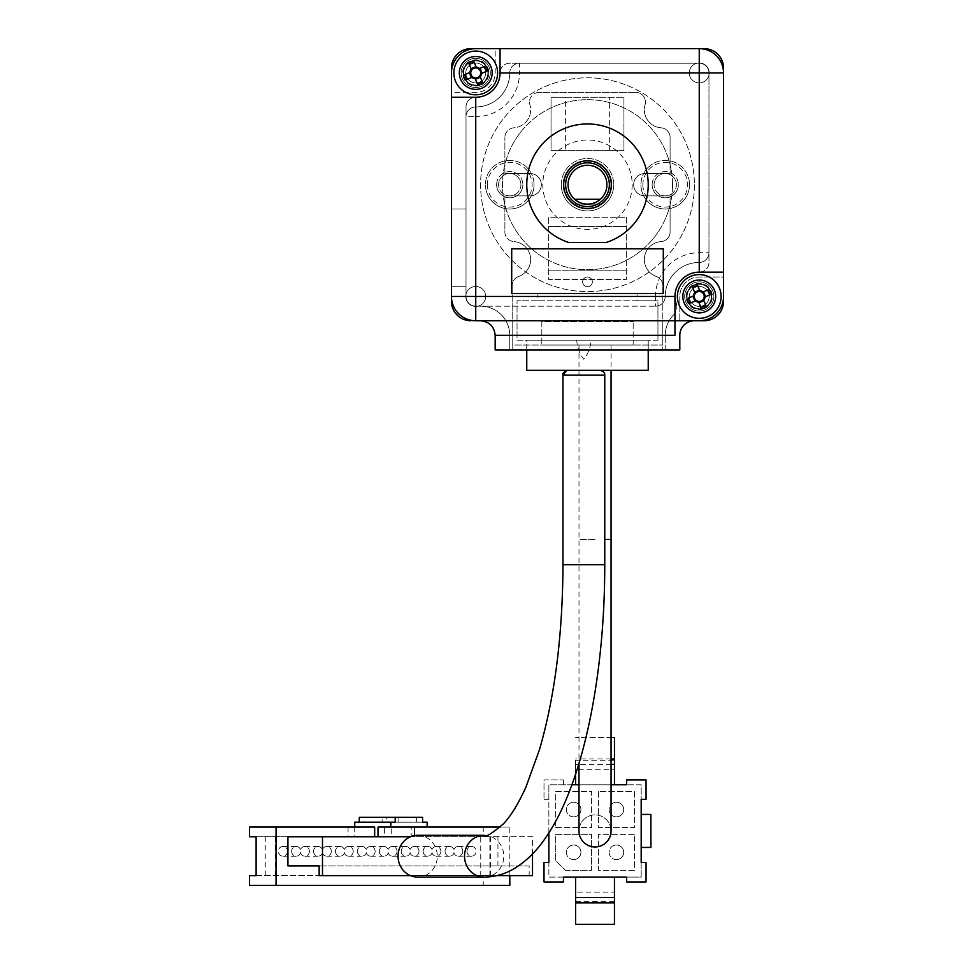 <?xml version="1.0" encoding="UTF-8"?>
<svg xmlns="http://www.w3.org/2000/svg" width="973" height="973" viewBox="0 0 973 973"><rect width="100%" height="100%" fill="white"/><g stroke="black" fill="none" stroke-linecap="round" stroke-linejoin="round"><path stroke-width="0.73" stroke-dasharray="4.87 3.65" d="M689.285 296.449A9.961 9.961 0 0 1 699.246 286.488A9.961 9.961 0 0 1 709.208 296.449A9.961 9.961 0 0 1 699.246 306.41A9.961 9.961 0 0 1 689.285 296.449A9.961 9.961 0 0 1 699.246 286.488A9.961 9.961 0 0 1 709.208 296.449A9.961 9.961 0 0 1 699.246 306.41A9.961 9.961 0 0 1 689.285 296.449M465.775 296.449A9.961 9.961 0 0 1 475.736 286.488A9.961 9.961 0 0 1 485.697 296.449A9.961 9.961 0 0 1 475.736 306.41A9.961 9.961 0 0 1 465.775 296.449A9.961 9.961 0 0 1 475.736 286.488A9.961 9.961 0 0 1 485.697 296.449A9.961 9.961 0 0 1 475.736 306.41A9.961 9.961 0 0 1 465.775 296.449M465.775 72.939A9.961 9.961 0 0 1 475.736 62.99A9.961 9.961 0 0 1 485.697 72.939A9.961 9.961 0 0 1 475.736 82.9A9.961 9.961 0 0 1 465.775 72.939A9.961 9.961 0 0 1 475.736 62.99A9.961 9.961 0 0 1 485.697 72.939A9.961 9.961 0 0 1 475.736 82.9A9.961 9.961 0 0 1 465.775 72.939M689.285 72.939A9.961 9.961 0 0 1 699.246 62.99A9.961 9.961 0 0 1 709.208 72.939A9.961 9.961 0 0 1 699.246 82.9A9.961 9.961 0 0 1 689.285 72.939A9.961 9.961 0 0 1 699.246 62.99A9.961 9.961 0 0 1 709.208 72.939A9.961 9.961 0 0 1 699.246 82.9A9.961 9.961 0 0 1 689.285 72.939M574.642 199.27A19.436 19.436 0 0 1 568.062 184.7A19.436 19.436 0 0 0 574.642 199.27L600.353 199.27A19.436 19.436 0 0 0 587.497 165.264A19.436 19.436 0 0 0 568.062 184.7A19.436 19.436 0 0 1 587.497 165.264A19.436 19.436 0 0 1 606.933 184.7A19.436 19.436 0 0 1 587.497 204.135A19.436 19.436 0 0 1 568.062 184.7A19.436 19.436 0 0 1 587.497 165.264A19.436 19.436 0 0 1 600.353 199.27M611.786 184.7A24.289 24.289 0 0 1 572.915 204.135A24.289 24.289 0 0 1 587.497 160.399A24.289 24.289 0 0 1 611.786 184.7A24.289 24.289 0 0 1 587.497 208.988A24.289 24.289 0 0 1 563.197 184.7A24.289 24.289 0 0 1 587.497 160.399A24.289 24.289 0 0 1 611.786 184.7A24.289 24.289 0 0 0 587.497 160.399A24.289 24.289 0 0 0 563.197 184.7A24.289 24.289 0 0 1 587.497 160.399A24.289 24.289 0 0 1 611.786 184.7A24.289 24.289 0 0 1 587.497 208.988A24.289 24.289 0 0 1 563.197 184.7A24.289 24.289 0 0 0 587.497 208.988A24.289 24.289 0 0 0 611.786 184.7A24.289 24.289 0 0 0 587.497 160.399A24.289 24.289 0 0 0 563.197 184.7A24.289 24.289 0 0 0 587.497 208.988A24.289 24.289 0 0 0 611.786 184.7A24.289 24.289 0 0 0 587.497 160.399A24.289 24.289 0 0 0 563.197 184.7A24.289 24.289 0 0 0 587.497 208.988A24.289 24.289 0 0 0 611.786 184.7M694.394 184.7A106.896 106.896 0 0 1 587.497 291.596A106.896 106.896 0 0 1 480.601 184.7A106.896 106.896 0 0 1 587.497 77.804A106.896 106.896 0 0 1 694.394 184.7A106.896 106.896 0 0 1 587.497 291.596A106.896 106.896 0 0 1 480.601 184.7A106.896 106.896 0 0 1 587.497 77.804A106.896 106.896 0 0 1 694.394 184.7M676.296 304.427A9.718 9.718 0 0 1 673.936 314.547A9.718 9.718 0 0 0 676.296 304.427A24.289 24.289 0 0 1 699.246 272.16A9.718 9.718 0 0 0 708.964 262.442L708.964 72.939A9.718 9.718 0 0 0 699.246 63.221L509.755 63.221A9.718 9.718 0 0 0 500.037 72.939A9.718 9.718 0 0 1 509.755 63.221L699.246 63.221A9.718 9.718 0 0 1 708.964 72.939A9.718 9.718 0 0 0 699.246 63.221L519.473 63.221A9.718 9.718 0 0 0 509.755 72.939A34.006 34.006 0 0 1 475.736 106.957A9.718 9.718 0 0 0 466.018 116.675L466.018 296.449A9.718 9.718 0 0 0 475.736 306.167L480.601 306.167A29.154 29.154 0 0 1 509.755 335.32L509.755 349.903L509.755 335.32A29.154 29.154 0 0 0 480.601 306.167L475.736 306.167A9.718 9.718 0 0 1 466.018 296.449L466.018 106.957A9.718 9.718 0 0 1 475.736 97.239A24.289 24.289 0 0 0 500.037 72.939A24.289 24.289 0 0 1 475.736 97.239A9.718 9.718 0 0 0 466.018 106.957L466.018 208.988L451.448 208.988L451.448 296.449A24.289 24.289 0 0 0 475.736 320.749L480.601 320.749A14.571 14.571 0 0 1 495.172 335.32L495.172 349.903L679.811 349.903L495.172 349.903L679.811 349.903L679.811 335.32A14.571 14.571 0 0 1 694.394 320.749L679.811 320.749L679.811 296.449A19.436 19.436 0 0 1 699.246 277.013L723.547 277.013L723.547 72.939A24.289 24.289 0 0 0 699.246 48.65L495.172 48.65L495.172 72.939A19.436 19.436 0 0 1 475.736 92.374L451.448 92.374L451.448 296.449A24.289 24.289 0 0 0 475.736 320.749L470.883 320.749A19.436 19.436 0 0 1 451.448 301.314L451.448 68.086A19.436 19.436 0 0 1 470.883 48.65L704.111 48.65A19.436 19.436 0 0 1 723.547 68.086L723.547 301.314A19.436 19.436 0 0 1 704.111 320.749L470.883 320.749M662.808 320.749L512.175 320.749L662.808 320.749L662.808 345.038L662.808 320.749M475.736 106.957L475.736 116.675A43.724 43.724 0 0 0 519.473 72.939L699.246 72.939L699.246 252.725A43.724 43.724 0 0 0 655.522 296.449L475.736 296.449L475.736 116.675L466.018 116.675A9.718 9.718 0 0 1 475.736 106.957A34.006 34.006 0 0 0 509.755 72.939A34.006 34.006 0 0 1 475.736 106.957A9.718 9.718 0 0 0 466.018 116.675L466.018 296.449L466.018 286.731L451.448 286.731L466.018 286.731L451.448 286.731L451.448 208.988L466.018 208.988L451.448 208.988L451.448 72.939A24.289 24.289 0 0 1 475.736 48.65L495.172 48.65L495.172 72.939A19.436 19.436 0 0 1 475.736 92.374L451.448 92.374L451.448 72.939A24.289 24.289 0 0 1 475.736 48.65A24.289 24.289 0 0 0 451.448 72.939L451.448 208.988L466.018 208.988L466.018 286.731L451.448 286.731L451.448 296.449L451.448 97.239L475.736 97.239A24.289 24.289 0 0 0 500.037 72.939L500.037 48.65M475.736 48.65L699.246 48.65A24.289 24.289 0 0 1 723.547 72.939L723.547 296.449A24.289 24.289 0 0 1 699.246 320.749L679.811 320.749L679.811 296.449A19.436 19.436 0 0 1 699.246 277.013L723.547 277.013L723.547 296.449A24.289 24.289 0 0 1 699.246 320.749A24.289 24.289 0 0 0 723.547 296.449L723.547 72.939L723.547 272.16L699.246 272.16A24.289 24.289 0 0 0 674.958 296.449L674.958 335.32M572.915 204.135L602.068 204.135L572.915 204.135M512.175 345.038L512.175 320.749L512.175 345.038L662.808 345.038L512.175 345.038M642.885 184.7A22.355 22.355 0 0 0 665.24 207.054A22.355 22.355 0 0 0 687.583 184.7A22.355 22.355 0 0 0 665.24 162.345A22.355 22.355 0 0 0 642.885 184.7M689.529 184.7A24.289 24.289 0 0 1 665.24 208.988A24.289 24.289 0 0 1 640.939 184.7A24.289 24.289 0 0 0 665.24 208.988A24.289 24.289 0 0 0 689.529 184.7A24.289 24.289 0 0 0 665.24 160.399A24.289 24.289 0 0 0 640.939 184.7A24.289 24.289 0 0 1 665.24 160.399A24.289 24.289 0 0 1 689.529 184.7M487.4 184.7A22.355 22.355 0 0 0 509.755 207.054A22.355 22.355 0 0 0 532.097 184.7A22.355 22.355 0 0 0 509.755 162.345A22.355 22.355 0 0 0 487.4 184.7M534.043 184.7A24.289 24.289 0 0 1 509.755 208.988A24.289 24.289 0 0 1 485.454 184.7A24.289 24.289 0 0 0 509.755 208.988A24.289 24.289 0 0 0 534.043 184.7A24.289 24.289 0 0 0 509.755 160.399A24.289 24.289 0 0 0 485.454 184.7A24.289 24.289 0 0 1 509.755 160.399A24.289 24.289 0 0 1 534.043 184.7M496.631 184.7A13.123 13.123 0 0 1 509.755 171.576A13.123 13.123 0 0 1 522.866 184.7A13.123 13.123 0 0 0 509.755 171.576A13.123 13.123 0 0 0 496.631 184.7A13.123 13.123 0 0 0 509.755 197.823A13.123 13.123 0 0 0 522.866 184.7A13.123 13.123 0 0 1 509.755 197.823A13.123 13.123 0 0 1 496.631 184.7M520.932 184.7A11.177 11.177 0 0 0 509.755 173.522A11.177 11.177 0 0 0 498.577 184.7A11.177 11.177 0 0 1 509.755 173.522A11.177 11.177 0 0 1 520.932 184.7A11.177 11.177 0 0 1 509.755 195.877A11.177 11.177 0 0 1 498.577 184.7A11.177 11.177 0 0 0 509.755 195.877A11.177 11.177 0 0 0 520.932 184.7M652.117 184.7A13.123 13.123 0 0 1 665.24 171.576A13.123 13.123 0 0 1 678.351 184.7A13.123 13.123 0 0 0 665.24 171.576A13.123 13.123 0 0 0 652.117 184.7A13.123 13.123 0 0 0 665.24 197.823A13.123 13.123 0 0 0 678.351 184.7A13.123 13.123 0 0 1 665.24 197.823A13.123 13.123 0 0 1 652.117 184.7M676.405 184.7A11.177 11.177 0 0 0 665.24 173.522A11.177 11.177 0 0 0 654.063 184.7A11.177 11.177 0 0 1 665.24 173.522A11.177 11.177 0 0 1 676.405 184.7A11.177 11.177 0 0 1 665.24 195.877A11.177 11.177 0 0 1 654.063 184.7A11.177 11.177 0 0 0 665.24 195.877A11.177 11.177 0 0 0 676.405 184.7M561.251 184.7A26.235 26.235 0 0 1 587.497 158.465A26.235 26.235 0 0 1 613.732 184.7A26.235 26.235 0 0 0 587.497 158.465A26.235 26.235 0 0 0 561.251 184.7A26.235 26.235 0 0 0 587.497 210.934A26.235 26.235 0 0 0 613.732 184.7A26.235 26.235 0 0 1 587.497 210.934A26.235 26.235 0 0 1 561.251 184.7M684.676 296.449A14.571 14.571 0 0 1 699.246 281.878A14.571 14.571 0 0 1 713.829 296.449A14.571 14.571 0 0 0 699.246 281.878A14.571 14.571 0 0 0 684.676 296.449A14.571 14.571 0 0 0 699.246 311.032A14.571 14.571 0 0 0 713.829 296.449A14.571 14.571 0 0 1 699.246 311.032A14.571 14.571 0 0 1 684.676 296.449A14.571 14.571 0 0 1 699.246 281.878A14.571 14.571 0 0 1 713.829 296.449A14.571 14.571 0 0 0 699.246 281.878A14.571 14.571 0 0 0 684.676 296.449A14.571 14.571 0 0 0 699.246 311.032A14.571 14.571 0 0 0 713.829 296.449A14.571 14.571 0 0 1 699.246 311.032A14.571 14.571 0 0 1 684.676 296.449M711.883 296.449A12.637 12.637 0 0 0 699.246 283.824A12.637 12.637 0 0 0 686.61 296.449A12.637 12.637 0 0 1 699.246 283.824A12.637 12.637 0 0 1 711.883 296.449A12.637 12.637 0 0 1 699.246 309.086A12.637 12.637 0 0 1 686.61 296.449A12.637 12.637 0 0 0 699.246 309.086A12.637 12.637 0 0 0 711.883 296.449A12.637 12.637 0 0 0 699.246 283.824A12.637 12.637 0 0 0 686.61 296.449A12.637 12.637 0 0 1 699.246 283.824A12.637 12.637 0 0 1 711.883 296.449A12.637 12.637 0 0 1 699.246 309.086A12.637 12.637 0 0 1 686.61 296.449A12.637 12.637 0 0 0 699.246 309.086A12.637 12.637 0 0 0 711.883 296.449M461.166 72.939A14.571 14.571 0 0 1 475.736 58.368A14.571 14.571 0 0 1 490.319 72.939A14.571 14.571 0 0 0 475.736 58.368A14.571 14.571 0 0 0 461.166 72.939A14.571 14.571 0 0 0 475.736 87.521A14.571 14.571 0 0 0 490.319 72.939A14.571 14.571 0 0 1 475.736 87.521A14.571 14.571 0 0 1 461.166 72.939A14.571 14.571 0 0 1 475.736 58.368A14.571 14.571 0 0 1 490.319 72.939A14.571 14.571 0 0 1 475.736 87.521A14.571 14.571 0 0 1 461.166 72.939M488.373 72.939A12.637 12.637 0 0 0 475.736 60.314A12.637 12.637 0 0 0 463.112 72.939A12.637 12.637 0 0 1 475.736 60.314A12.637 12.637 0 0 1 488.373 72.939A12.637 12.637 0 0 1 475.736 85.575A12.637 12.637 0 0 1 463.112 72.939A12.637 12.637 0 0 0 475.736 85.575A12.637 12.637 0 0 0 488.373 72.939A12.637 12.637 0 0 0 475.736 60.314A12.637 12.637 0 0 0 463.112 72.939A12.637 12.637 0 0 0 475.736 85.575A12.637 12.637 0 0 0 488.373 72.939A12.637 12.637 0 0 0 475.736 60.314A12.637 12.637 0 0 0 463.112 72.939A12.637 12.637 0 0 0 475.736 85.575A12.637 12.637 0 0 0 488.373 72.939M509.755 335.32L665.24 335.32A29.154 29.154 0 0 1 673.936 314.547A29.154 29.154 0 0 0 665.24 335.32L509.755 335.32M665.24 296.449L655.522 296.449L655.522 306.167A9.718 9.718 0 0 0 665.24 296.449A9.718 9.718 0 0 1 655.522 306.167L475.736 306.167A9.718 9.718 0 0 1 466.018 296.449A9.718 9.718 0 0 0 475.736 306.167L475.736 296.449L466.018 296.449A9.718 9.718 0 0 0 475.736 306.167L655.522 306.167A9.718 9.718 0 0 0 665.24 296.449A34.006 34.006 0 0 1 699.246 262.442A34.006 34.006 0 0 0 665.24 296.449A34.006 34.006 0 0 1 699.246 262.442A9.718 9.718 0 0 0 708.964 252.725A9.718 9.718 0 0 1 699.246 262.442A9.718 9.718 0 0 0 708.964 252.725L708.964 262.442A9.718 9.718 0 0 1 699.246 272.16A24.289 24.289 0 0 0 674.958 296.449M665.24 349.903L665.24 335.32L665.24 349.903M694.394 320.749A14.571 14.571 0 0 0 679.811 335.32A14.571 14.571 0 0 1 694.394 320.749L699.246 320.749M480.601 320.749A14.571 14.571 0 0 1 495.172 335.32A14.571 14.571 0 0 0 480.601 320.749L475.736 320.749A24.289 24.289 0 0 1 451.448 296.449M495.172 349.903L495.172 335.32L495.172 349.903M644.345 259.523A17.976 17.976 0 0 0 656.325 276.478A17.976 17.976 0 0 1 661.056 241.596A9.718 9.718 0 0 0 670.093 231.902L670.093 195.877L644.831 195.877A11.177 11.177 0 0 1 633.654 184.7A11.177 11.177 0 0 1 644.831 173.522L670.093 173.522L670.093 137.497A9.718 9.718 0 0 0 661.056 127.804A17.976 17.976 0 0 1 644.345 109.876A17.976 17.976 0 0 0 661.056 127.804A9.718 9.718 0 0 1 670.093 137.497L670.093 173.522L644.831 173.522A11.177 11.177 0 0 0 633.654 184.7A11.177 11.177 0 0 0 644.831 195.877L670.093 195.877L670.093 231.902A9.718 9.718 0 0 1 661.056 241.596A17.976 17.976 0 0 0 644.345 259.523M539.249 92.374A9.718 9.718 0 0 0 529.531 102.092A9.718 9.718 0 0 1 539.249 92.374L635.734 92.374L539.249 92.374M662.808 285.636A9.718 9.718 0 0 0 656.325 276.478A9.718 9.718 0 0 1 662.808 285.636L662.808 349.903L662.808 285.636M512.175 349.903L662.808 349.903L512.175 349.903L512.175 285.636L512.175 349.903M518.658 276.478A9.718 9.718 0 0 0 512.175 285.636A9.718 9.718 0 0 1 518.658 276.478A17.976 17.976 0 0 0 513.926 241.596A17.976 17.976 0 0 1 518.658 276.478M504.89 231.902A9.718 9.718 0 0 0 513.926 241.596A9.718 9.718 0 0 1 504.89 231.902L504.89 195.877L504.89 231.902M530.163 195.877L504.89 195.877L530.163 195.877A11.177 11.177 0 0 0 541.329 184.7A11.177 11.177 0 0 0 530.163 173.522A11.177 11.177 0 0 1 541.329 184.7A11.177 11.177 0 0 1 530.163 195.877M504.89 173.522L530.163 173.522L504.89 173.522L504.89 137.497L504.89 173.522M513.926 127.804A9.718 9.718 0 0 0 504.89 137.497A9.718 9.718 0 0 1 513.926 127.804A17.976 17.976 0 0 0 529.92 104.829A17.976 17.976 0 0 1 513.926 127.804M529.531 102.092A9.718 9.718 0 0 0 529.92 104.829A9.718 9.718 0 0 1 529.531 102.092M645.063 104.829A9.718 9.718 0 0 0 635.734 92.374A9.718 9.718 0 0 1 645.063 104.829A17.976 17.976 0 0 0 644.345 109.876A17.976 17.976 0 0 1 645.063 104.829M623.936 97.239L623.936 150.681L551.046 150.681L551.046 97.239L623.936 97.239L623.936 150.681L565.629 150.681L565.629 97.239L551.046 97.239L551.046 150.681L565.629 150.681L565.629 97.239L623.936 97.239M626.369 217.259L626.369 279.446L548.626 279.446L548.626 217.259L626.369 217.259L626.369 279.446L548.626 279.446L548.626 217.259L626.369 217.259M657.943 340.185L517.04 340.185L517.04 300.827L537.935 300.827L537.935 293.055L637.06 293.055L637.06 300.827L657.943 300.827L657.943 340.185L517.04 340.185L517.04 300.827L657.943 300.827L657.943 340.185M526.758 340.185L648.225 340.185L526.758 340.185L526.758 370.312L648.225 370.312L648.225 340.185L648.225 349.903L648.225 340.185L526.758 340.185L526.758 370.312L648.225 370.312L648.225 340.185L526.758 340.185M637.06 300.827L537.935 300.827L537.935 293.055L637.06 293.055L637.06 300.827M609.353 150.681L609.353 97.239L609.353 150.681M626.369 270.214L548.626 270.214L626.369 270.214M626.369 226.49L548.626 226.49L626.369 226.49M632.195 184.7A44.697 44.697 0 0 1 587.497 229.397A44.697 44.697 0 0 1 542.788 184.7A44.697 44.697 0 0 1 587.497 140.003A44.697 44.697 0 0 1 632.195 184.7A44.697 44.697 0 0 1 587.497 229.397A44.697 44.697 0 0 1 542.788 184.7A44.697 44.697 0 0 1 587.497 140.003A44.697 44.697 0 0 1 632.195 184.7M672.525 184.7A85.028 85.028 0 0 1 587.497 269.728A85.028 85.028 0 0 1 502.457 184.7A85.028 85.028 0 0 1 587.497 99.672A85.028 85.028 0 0 1 672.525 184.7A85.028 85.028 0 0 1 587.497 269.728A85.028 85.028 0 0 1 502.457 184.7A85.028 85.028 0 0 1 587.497 99.672A85.028 85.028 0 0 1 672.525 184.7M611.299 184.7A23.814 23.814 0 0 0 587.497 160.886A23.814 23.814 0 0 0 563.683 184.7A23.814 23.814 0 0 0 587.497 208.502A23.814 23.814 0 0 0 611.299 184.7M565.629 184.7A21.868 21.868 0 0 1 587.497 162.832A21.868 21.868 0 0 1 609.353 184.7A21.868 21.868 0 0 1 587.497 206.568A21.868 21.868 0 0 1 565.629 184.7M648.225 184.7A60.74 60.74 0 0 0 587.497 123.96A60.74 60.74 0 0 0 568.901 242.52L606.082 242.52A60.74 60.74 0 0 0 648.225 184.7M582.632 281.878A4.853 4.853 0 0 1 587.497 277.013A4.853 4.853 0 0 1 592.35 281.878A4.853 4.853 0 0 1 587.497 286.731A4.853 4.853 0 0 1 582.632 281.878A4.853 4.853 0 0 1 587.497 277.013A4.853 4.853 0 0 1 592.35 281.878A4.853 4.853 0 0 1 587.497 286.731A4.853 4.853 0 0 1 582.632 281.878M699.246 262.442L699.246 252.725L708.964 252.725L708.964 72.939L699.246 72.939L699.246 63.221A9.718 9.718 0 0 1 708.964 72.939A9.718 9.718 0 0 0 699.246 63.221L519.473 63.221A9.718 9.718 0 0 0 509.755 72.939L519.473 72.939L519.473 63.221A9.718 9.718 0 0 0 509.755 72.939M699.246 48.65A24.289 24.289 0 0 1 723.547 72.939M663.294 293.542L663.294 248.833L511.701 248.833L511.701 293.542L663.294 293.542M611.056 830.93A16.03 16.03 0 0 0 595.026 814.9A16.03 16.03 0 0 0 578.996 830.93A16.03 16.03 0 0 1 595.026 814.9A16.03 16.03 0 0 1 611.056 830.93A16.03 16.03 0 0 1 595.026 846.96M595.026 345.038L578.996 345.038L595.026 345.038M573.644 816.846A7.285 7.285 44.6 0 1 566.359 809.548A7.285 7.285 44.6 0 1 573.644 802.263A7.285 7.285 -135.4 0 0 566.359 809.548A7.285 7.285 -135.4 0 0 573.644 816.846A7.285 7.285 -135.4 0 0 580.93 809.548A7.285 7.285 -135.4 0 0 573.644 802.263A7.285 7.285 44.6 0 1 580.93 809.548A7.285 7.285 44.6 0 1 573.644 816.846M616.408 816.846A7.285 7.285 44.6 0 1 609.11 809.548A7.285 7.285 44.6 0 1 616.408 802.263A7.285 7.285 -135.4 0 0 609.11 809.548A7.285 7.285 -135.4 0 0 616.408 816.846A7.285 7.285 -135.4 0 0 623.693 809.548A7.285 7.285 -135.4 0 0 616.408 802.263A7.285 7.285 44.6 0 1 623.693 809.548A7.285 7.285 44.6 0 1 616.408 816.846M616.408 859.597A7.285 7.285 0 0 1 609.11 852.312A7.285 7.285 0 0 1 616.408 845.026A7.285 7.285 0 0 0 609.11 852.312A7.285 7.285 0 0 0 616.408 859.597A7.285 7.285 0 0 0 623.693 852.312A7.285 7.285 0 0 0 616.408 845.026A7.285 7.285 0 0 1 623.693 852.312A7.285 7.285 0 0 1 616.408 859.597M573.644 859.597A7.285 7.285 0 0 1 566.359 852.312A7.285 7.285 0 0 1 573.644 845.026A7.285 7.285 0 0 0 566.359 852.312A7.285 7.285 0 0 0 573.644 859.597A7.285 7.285 0 0 0 580.93 852.312A7.285 7.285 0 0 0 573.644 845.026A7.285 7.285 0 0 1 580.93 852.312A7.285 7.285 0 0 1 573.644 859.597M541.815 321.722L541.815 345.038L541.815 321.722L633.168 321.722L541.815 321.722M633.168 345.038L633.168 321.722L633.168 345.038L541.815 345.038L633.168 345.038M611.056 784.773L578.996 784.773L611.056 784.773M571.881 784.773L548.869 784.773L548.869 799.344L544.004 799.344L548.869 799.344L548.869 832.864M563.44 779.908L563.44 784.773L563.44 779.908L544.004 779.908L544.004 799.344L544.004 779.908L563.44 779.908M575.59 784.773L614.462 784.773L614.462 769.716L575.59 769.716L575.59 784.773M641.183 784.773L626.612 784.773L626.612 779.908L646.048 779.908L646.048 799.344L641.183 799.344L641.183 784.773L548.869 784.773L548.869 877.087L563.44 877.087L563.44 881.952L544.004 881.952L544.004 862.516L548.869 862.516L548.869 877.087L641.183 877.087L641.183 847.447L650.901 847.447L650.901 814.413L641.183 814.413L641.183 784.773M641.183 877.087L641.183 862.516L646.048 862.516L646.048 881.952L626.612 881.952L626.612 877.087L641.183 877.087M614.462 892.144L614.462 877.087L575.59 877.087L575.59 924.35L614.462 924.35L614.462 892.144L575.59 892.144M578.692 764.364L575.59 764.364L575.59 774.131M611.056 764.364L578.996 764.364M555.668 827.524L591.62 827.524L591.62 791.572L555.668 791.572L555.668 827.524L591.62 827.524L591.62 791.572L555.668 791.572L555.668 827.524M598.431 791.572L598.431 827.524L634.384 827.524L634.384 791.572L598.431 791.572L598.431 827.524L634.384 827.524L634.384 791.572L598.431 791.572M634.384 834.335L598.431 834.335L598.431 870.288L634.384 870.288L634.384 834.335L598.431 834.335L598.431 870.288L634.384 870.288L634.384 834.335M565.386 870.288L591.62 870.288L591.62 834.335L555.668 834.335L555.668 860.57L565.386 870.288L591.62 870.288L591.62 834.335L555.668 834.335L555.668 860.57L565.386 870.288M641.183 814.413L641.183 847.447M575.59 769.716L575.59 760.278L614.462 760.278L614.462 769.716M575.59 764.364L575.59 760.278M611.056 759.001L575.59 759.001M614.462 760.278L614.462 737.51L575.59 737.51L611.056 737.51M614.462 901.582L575.59 901.582M417.685 835.308A20.895 19.63 -90 0 1 424.885 836.756A20.895 19.63 -90 0 1 437.315 856.191A20.895 19.63 -90 0 1 424.885 875.627A20.895 19.63 -90 0 1 417.685 877.087M466.979 851.339A4.853 4.561 90 0 0 471.54 856.191A4.853 4.561 90 0 0 476.101 851.339A4.853 4.561 90 0 0 471.54 846.474A4.853 4.561 90 0 0 466.979 851.339M462.807 851.339A4.853 4.561 -90 0 1 458.247 856.191A4.853 4.561 -90 0 1 453.673 851.339A4.853 4.561 -90 0 1 458.247 846.474A4.853 4.561 -90 0 1 462.807 851.339M445.062 851.339A4.853 4.561 90 0 0 449.623 856.191A4.853 4.561 90 0 0 454.184 851.339A4.853 4.561 90 0 0 449.623 846.474A4.853 4.561 90 0 0 445.062 851.339M440.891 851.339A4.853 4.561 -90 0 1 436.33 856.191A4.853 4.561 -90 0 1 431.769 851.339A4.853 4.561 -90 0 1 436.33 846.474A4.853 4.561 -90 0 1 440.891 851.339M423.146 851.339A4.853 4.561 90 0 0 427.706 856.191A4.853 4.561 90 0 0 432.267 851.339A4.853 4.561 90 0 0 427.706 846.474A4.853 4.561 90 0 0 423.146 851.339M418.974 851.339A4.853 4.561 -90 0 1 414.413 856.191A4.853 4.561 -90 0 1 409.852 851.339A4.853 4.561 -90 0 1 414.413 846.474A4.853 4.561 -90 0 1 418.974 851.339M401.229 851.339A4.853 4.561 90 0 0 405.79 856.191A4.853 4.561 90 0 0 410.363 851.339A4.853 4.561 90 0 0 405.79 846.474A4.853 4.561 90 0 0 401.229 851.339M397.057 851.339A4.853 4.561 -90 0 1 392.496 856.191A4.853 4.561 -90 0 1 387.935 851.339A4.853 4.561 -90 0 1 392.496 846.474A4.853 4.561 -90 0 1 397.057 851.339M379.312 851.339A4.853 4.561 90 0 0 383.873 856.191A4.853 4.561 90 0 0 388.446 851.339A4.853 4.561 90 0 0 383.873 846.474A4.853 4.561 90 0 0 379.312 851.339M375.152 851.339A4.853 4.561 -90 0 1 370.579 856.191A4.853 4.561 -90 0 1 366.018 851.339A4.853 4.561 -90 0 1 370.579 846.474A4.853 4.561 -90 0 1 375.152 851.339M357.395 851.339A4.853 4.561 90 0 0 361.956 856.191A4.853 4.561 90 0 0 366.529 851.339A4.853 4.561 90 0 0 361.956 846.474A4.853 4.561 90 0 0 357.395 851.339M353.235 851.339A4.853 4.561 -90 0 1 348.662 856.191A4.853 4.561 -90 0 1 344.101 851.339A4.853 4.561 -90 0 1 348.662 846.474A4.853 4.561 -90 0 1 353.235 851.339M335.478 851.339A4.853 4.561 90 0 0 340.039 856.191A4.853 4.561 90 0 0 344.612 851.339A4.853 4.561 90 0 0 340.039 846.474A4.853 4.561 90 0 0 335.478 851.339M331.319 851.339A4.853 4.561 -90 0 1 326.746 856.191A4.853 4.561 -90 0 1 322.185 851.339A4.853 4.561 -90 0 1 326.746 846.474A4.853 4.561 -90 0 1 331.319 851.339M313.561 851.339A4.853 4.561 90 0 0 318.122 856.191A4.853 4.561 90 0 0 322.695 851.339A4.853 4.561 90 0 0 318.122 846.474A4.853 4.561 90 0 0 313.561 851.339M309.402 851.339A4.853 4.561 -90 0 1 304.829 856.191A4.853 4.561 -90 0 1 300.268 851.339A4.853 4.561 -90 0 1 304.829 846.474A4.853 4.561 -90 0 1 309.402 851.339M291.645 851.339A4.853 4.561 90 0 0 296.206 856.191A4.853 4.561 90 0 0 300.779 851.339A4.853 4.561 90 0 0 296.206 846.474A4.853 4.561 90 0 0 291.645 851.339M287.485 851.339A4.853 4.561 -90 0 1 282.912 856.191A4.853 4.561 -90 0 1 278.351 851.339A4.853 4.561 -90 0 1 282.912 846.474A4.853 4.561 -90 0 1 287.485 851.339M568.804 370.312L567.831 370.312M410.472 875.627L496.777 875.627M532.511 853.941L532.511 836.756L410.472 836.756M529.19 865.909L319.156 865.909L529.19 865.909L529.19 875.627L532.511 875.627M497.945 865.909L497.945 836.756L532.511 836.756M319.156 875.627L529.19 875.627M497.945 836.756L411.202 836.756L411.202 827.038L427.147 827.038L377.998 827.038M414.522 835.576L414.522 836.756L411.202 836.756M414.522 836.756L287.923 836.756M509.816 875.627L509.816 827.038L500.304 827.038M509.816 827.038L411.202 827.038M509.816 885.345L483.228 885.345L483.228 875.627L489.881 875.627L489.881 836.756L483.228 836.756L483.228 827.038M249.453 885.345L483.228 885.345M374.666 827.038L249.453 827.038M483.228 836.756L384.603 836.756L384.603 827.038M427.147 822.185L391.255 822.185L391.255 836.756L384.603 836.756M489.881 836.756L256.106 836.756M249.453 836.756L391.255 836.756M489.881 875.627L480.747 875.627L480.747 836.756M256.106 875.627L480.747 875.627M483.228 875.627L249.453 875.627M265.24 836.756L265.24 875.627M348.079 827.038L348.079 836.756M354.731 827.038L354.731 836.756M391.255 822.185L422.586 822.185M354.731 822.185L395.184 822.185M359.292 817.32L363.853 817.32L363.853 822.185L382.121 822.185L382.121 817.32L386.695 817.32L386.695 822.185M275.213 836.756L275.213 875.627M490.72 836.756L490.72 875.627M382.121 817.32L363.853 817.32M422.586 817.32L386.695 817.32M363.853 822.185L382.121 822.185M416.359 822.185L416.359 817.32M398.091 817.32L398.091 822.185M576.758 340.185L590.988 340.185C590.55 347.677 588.154 354.014 583.788 359.207C579.543 353.892 577.208 347.543 576.758 340.185L590.988 340.185M694.613 285.223A12.15 12.15 0 0 1 710.472 291.815A12.15 12.15 0 0 1 703.88 307.675A12.15 12.15 0 0 0 710.472 291.815A12.15 12.15 0 0 0 694.613 285.223A12.15 12.15 0 0 0 688.02 301.095A12.15 12.15 0 0 0 703.88 307.675A12.15 12.15 0 0 1 688.02 301.095A12.15 12.15 0 0 1 694.613 285.223A12.15 12.15 0 0 0 688.02 301.095A12.15 12.15 0 0 0 703.88 307.675M702.117 292.374L708.295 289.82M688.166 298.139L694.345 295.585M710.339 294.758L704.16 297.312M696.376 300.523L690.198 303.077M697.556 285.369L700.11 291.547M695.172 293.591L692.618 287.412M700.937 307.541L698.383 301.362M703.321 299.319L705.875 305.498M471.102 61.713A12.15 12.15 0 0 1 486.962 68.305A12.15 12.15 0 0 1 480.382 84.177A12.15 12.15 0 0 0 486.962 68.305A12.15 12.15 0 0 0 471.102 61.713A12.15 12.15 0 0 0 464.51 77.585A12.15 12.15 0 0 0 480.382 84.177A12.15 12.15 0 0 1 464.51 77.585A12.15 12.15 0 0 1 471.102 61.713A12.15 12.15 0 0 0 464.51 77.585A12.15 12.15 0 0 0 480.382 84.177M478.607 68.864L484.785 66.31M464.656 74.629L470.835 72.075M486.828 71.26L480.65 73.814M472.878 77.025L466.687 79.579M474.046 61.858L476.6 68.037M471.662 70.08L469.108 63.902M477.427 84.031L474.873 77.852M479.811 75.809L482.365 81.987M604.756 539.395L611.056 539.395M595.026 539.395L578.996 539.395L595.026 539.395M484.153 877.087A20.895 19.63 90 0 0 503.795 856.191A20.895 19.63 90 0 0 484.153 835.308M562.978 564.668L604.756 564.668M604.756 375.164L562.978 375.164M704.257 308.575A13.123 13.123 0 0 0 711.372 291.438A13.123 13.123 0 0 0 694.236 284.323A13.123 13.123 0 0 0 687.12 301.46A13.123 13.123 0 0 0 704.257 308.575M480.747 85.065A13.123 13.123 0 0 0 487.862 67.94A13.123 13.123 0 0 0 470.725 60.825A13.123 13.123 0 0 0 463.61 77.949A13.123 13.123 0 0 0 480.747 85.065M578.996 345.038L578.996 763.367M611.056 345.038L611.056 370.312M471.54 856.191L458.247 856.191M449.623 856.191L436.33 856.191M427.706 856.191L414.413 856.191M405.79 856.191L392.496 856.191M383.873 856.191L370.579 856.191M361.956 856.191L348.662 856.191M340.039 856.191L326.746 856.191M318.122 856.191L304.829 856.191M296.206 856.191L282.912 856.191M471.54 846.474L458.247 846.474M449.623 846.474L436.33 846.474M427.706 846.474L414.413 846.474M405.79 846.474L392.496 846.474M383.873 846.474L370.579 846.474M361.956 846.474L348.662 846.474M340.039 846.474L326.746 846.474M318.122 846.474L304.829 846.474M296.206 846.474L282.912 846.474"/><path stroke-width="1.46" d="M568.062 184.7A19.436 19.436 0 0 0 574.642 199.27L600.353 199.27A19.436 19.436 0 0 0 587.497 165.264A19.436 19.436 0 0 0 568.062 184.7M704.111 320.749L475.736 320.749A24.289 24.289 0 0 1 451.448 296.449L451.448 68.086A19.436 19.436 0 0 1 470.883 48.65L475.736 48.65A24.289 24.289 0 0 0 451.448 72.939L451.448 97.239L475.736 97.239A24.289 24.289 0 0 0 500.037 72.939L500.037 48.65L704.111 48.65A19.436 19.436 0 0 1 723.547 68.086L723.547 301.314A19.436 19.436 0 0 1 704.111 320.749M470.883 320.749A19.436 19.436 0 0 1 451.448 301.314L451.448 296.449L674.958 296.449A24.289 24.289 0 0 0 676.296 304.427M694.394 320.749L699.246 320.749A24.289 24.289 0 0 0 723.547 296.449L723.547 272.16L699.246 272.16A24.289 24.289 0 0 0 674.958 296.449L674.958 335.32L495.172 335.32L495.172 349.903L679.811 349.903L679.811 335.32A14.571 14.571 0 0 1 694.394 320.749L699.246 320.749M648.225 370.312L648.225 349.903L648.225 370.312L526.758 370.312L648.225 370.312M526.758 349.903L526.758 370.312L526.758 349.903M600.353 199.27A19.436 19.436 0 0 1 574.642 199.27M563.683 184.7A23.814 23.814 0 0 1 587.497 160.886A23.814 23.814 0 0 1 611.299 184.7A23.814 23.814 0 0 1 587.497 208.502A23.814 23.814 0 0 1 563.683 184.7M609.353 184.7A21.868 21.868 0 0 0 587.497 162.832A21.868 21.868 0 0 0 565.629 184.7A21.868 21.868 0 0 0 587.497 206.568A21.868 21.868 0 0 0 609.353 184.7M648.225 184.7A60.74 60.74 0 0 0 587.497 123.96A60.74 60.74 0 0 0 568.901 242.52L606.082 242.52A60.74 60.74 0 0 0 648.225 184.7M663.294 293.542L663.294 248.833L511.701 248.833L511.701 293.542L663.294 293.542M500.037 48.65L475.736 48.65M480.601 320.749C489.395 321.674 494.248 326.539 495.172 335.32M699.246 48.65A24.289 24.289 0 0 1 723.547 72.939A24.289 24.289 0 0 0 699.246 48.65L699.246 72.939L500.037 72.939M595.026 846.96A16.03 16.03 0 0 1 578.996 830.93A16.03 16.03 0 0 0 595.026 846.96A16.03 16.03 0 0 0 611.056 830.93L611.056 539.395L604.756 539.395M578.996 830.93L578.996 763.367M548.869 832.864L548.869 862.516L544.004 862.516L544.004 881.952L563.44 881.952L563.44 877.087L626.612 877.087L626.612 881.952L646.048 881.952L646.048 862.516L641.183 862.516L641.183 799.344L646.048 799.344L646.048 779.908L626.612 779.908L626.612 784.773L611.056 784.773L614.462 784.773L614.462 764.364L611.056 764.364M575.59 774.131L575.59 784.773L578.996 784.773L571.881 784.773M641.183 847.447L641.183 814.413L650.901 814.413L650.901 847.447L641.183 847.447M614.462 897.495L575.59 897.495L575.59 877.087L614.462 877.087L614.462 924.35L575.59 924.35L575.59 902.859L614.462 902.859M614.462 764.364L614.462 759.001L611.056 759.001M611.056 737.51L614.462 737.51L614.462 759.001M575.59 897.495L575.59 902.859M410.472 875.627A20.895 19.63 -90 0 1 398.054 856.191A20.895 19.63 -90 0 1 410.472 836.756A20.895 19.63 -90 0 1 417.685 835.308L484.153 835.308A20.895 19.63 90 0 0 464.522 856.191A20.895 19.63 90 0 0 484.153 877.087L417.685 877.087A20.895 19.63 -90 0 1 410.472 875.627L319.156 875.627L319.156 865.909L287.923 865.909L319.156 865.909M604.756 564.668L604.756 375.164L562.978 375.164L562.978 564.668L604.756 564.668C604.841 675.943 583.168 782.851 546.485 836.488C536.938 850.937 525.785 861.871 513.014 869.278C504.014 874.374 494.393 876.977 484.153 877.087M598.93 370.312L599.903 370.312C603.406 371.187 605.024 372.805 604.756 375.164M496.777 875.627L532.511 875.627L532.511 853.941M410.472 836.756L322.489 836.756L322.489 875.627M287.923 865.909L287.923 836.756L322.489 836.756M509.816 875.627L509.816 885.345L276.052 885.345L276.052 827.038L374.666 827.038L374.666 836.756M500.304 827.038L377.998 827.038L377.998 836.756M414.522 827.038L414.522 835.576M276.052 885.345L249.453 885.345L249.453 875.627L256.106 875.627L256.106 836.756L249.453 836.756L249.453 827.038L276.052 827.038M390.623 827.038L390.623 822.185L395.184 822.185L395.184 817.32L422.586 817.32L422.586 822.185L427.147 822.185L427.147 827.038M390.623 822.185L354.731 822.185L354.731 827.038M395.184 817.32L359.292 817.32L359.292 822.185M695.476 300.9L696.376 300.523A4.987 4.987 0 0 0 704.16 297.312A4.987 4.987 0 0 0 695.172 293.591A4.987 4.987 0 0 0 694.345 295.585L688.166 298.139A26.222 11.7 67.6 0 0 689.127 300.633A26.222 11.7 67.6 0 0 690.198 303.077L695.476 300.9A5.838 5.838 0 0 0 698.76 302.262L700.937 307.541A26.222 11.7 -22.4 0 0 705.875 305.498L703.698 300.219A5.838 5.838 0 0 0 705.06 296.947L710.339 294.758A26.222 11.7 -112.4 0 0 709.366 292.265A26.222 11.7 -112.4 0 0 708.295 289.82L703.017 292.009A5.838 5.838 0 0 0 699.733 290.635L697.556 285.369A26.222 11.7 157.6 0 0 692.618 287.412L694.795 292.678A5.838 5.838 0 0 0 693.433 295.962M690.903 276.247A21.868 21.868 0 0 0 679.045 304.804A21.868 21.868 0 0 0 707.602 316.663A21.868 21.868 0 0 0 719.461 288.105A21.868 21.868 0 0 0 690.903 276.247M684.068 302.725A16.432 16.432 0 0 0 705.522 311.64A16.432 16.432 0 0 0 714.437 290.185A16.432 16.432 0 0 0 692.971 281.27A16.432 16.432 0 0 0 684.068 302.725M703.017 292.009L702.117 292.374M704.16 297.312L705.06 296.947M703.54 291.791L705.583 296.729M694.576 292.155L699.526 290.112M694.345 295.585A4.987 4.987 0 0 0 696.376 300.523M694.953 301.119L692.91 296.181M703.917 300.754L698.979 302.785M698.383 301.362L698.76 302.262M703.698 300.219L703.321 299.319M700.11 291.547L699.733 290.635M694.795 292.678L695.172 293.591M471.966 77.39L472.878 77.025A4.987 4.987 0 0 0 480.65 73.814A4.987 4.987 0 0 0 471.662 70.08A4.987 4.987 0 0 0 470.835 72.075L464.656 74.629A26.222 11.7 67.6 0 0 465.617 77.122A26.222 11.7 67.6 0 0 466.687 79.579L471.966 77.39A5.838 5.838 0 0 0 475.25 78.752L477.427 84.031A26.222 11.7 -22.4 0 0 482.365 81.987L480.188 76.721A5.838 5.838 0 0 0 481.55 73.437L486.828 71.26A26.222 11.7 -112.4 0 0 485.868 68.767A26.222 11.7 -112.4 0 0 484.785 66.31L479.507 68.499A5.838 5.838 0 0 0 476.235 67.137L474.046 61.858A26.222 11.7 157.6 0 0 469.108 63.902L471.285 69.168A5.838 5.838 0 0 0 469.923 72.452M467.393 52.737A21.868 21.868 0 0 0 455.534 81.294A21.868 21.868 0 0 0 484.092 93.153A21.868 21.868 0 0 0 495.95 64.595A21.868 21.868 0 0 0 467.393 52.737M460.557 79.214A16.432 16.432 0 0 0 482.012 88.129A16.432 16.432 0 0 0 490.927 66.675A16.432 16.432 0 0 0 469.46 57.76A16.432 16.432 0 0 0 460.557 79.214M479.507 68.499L478.607 68.864M480.65 73.814L481.55 73.437M480.03 68.28L482.073 73.218M471.078 68.645L476.016 66.614M470.835 72.075A4.987 4.987 0 0 0 472.878 77.025M471.443 77.609L469.4 72.671M480.407 77.244L475.469 79.275M474.873 77.852L475.25 78.752M480.188 76.721L479.811 75.809M476.6 68.037L476.235 67.137M471.285 69.168L471.662 70.08M699.246 272.16L699.246 72.939L723.547 72.939M475.736 97.239L475.736 320.749A24.289 24.289 0 0 1 451.448 296.449M564.231 375.164A4.853 4.561 -90 0 1 568.804 370.312M611.056 370.312L611.056 539.395M484.153 835.308C485.004 837.826 491.487 833.958 503.6 823.693C511.117 815.654 518.573 803.406 525.992 786.938L539.443 749.745C554.817 696.863 562.649 635.174 562.978 564.668M562.978 375.164C562.297 373.255 563.914 371.637 567.831 370.312"/></g></svg>
